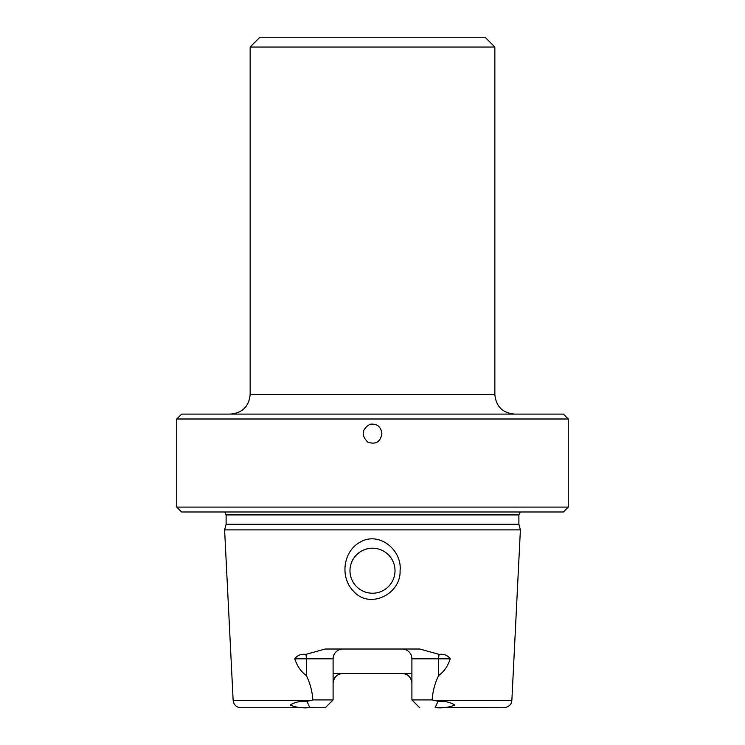 <?xml version="1.0" encoding="UTF-8"?>
<svg xmlns="http://www.w3.org/2000/svg" width="745" height="745" viewBox="0 0 745 745"><rect width="100%" height="100%" fill="white"/><g stroke="black" fill="none" stroke-linecap="round" stroke-linejoin="round"><path stroke-width="1.12" d="M433.217 700.309L511.862 700.309L511.592 702.014C511.806 701.52 511.098 706.716 504.048 707.75L435.154 707.638C442.055 708.355 448.63 707.499 454.878 705.087C450.604 702.293 444.988 701.017 438.041 701.259L432.137 699.918L411.901 699.918L419.733 707.75M314.856 707.75L309.846 707.638C302.945 708.355 296.37 707.499 290.122 705.087C294.396 702.293 300.012 701.017 306.959 701.259L311.783 700.309L233.138 700.309L233.995 703.504C235.522 706.223 237.841 707.638 240.952 707.75L325.267 707.75L259.93 707.75L325.267 707.75L333.099 699.918L312.863 699.918C312.229 691.118 310.06 682.997 306.344 675.566C300.887 671.552 297.031 665.965 294.778 658.813C297.227 655.349 300.924 653.868 305.869 654.38L325.22 649.016L419.78 649.016L439.131 654.38C444.076 653.877 447.773 655.349 450.222 658.813L438.656 658.813L438.656 675.566C444.15 671.524 448.006 665.937 450.222 658.813M432.137 699.918C432.771 691.09 434.95 682.969 438.656 675.566M439.131 654.38A9.787 4.442 90 0 0 438.656 658.813L411.901 658.813L411.901 699.918M342.886 649.016A9.787 9.787 0 0 0 333.099 658.813L333.099 699.918M411.901 673.489L333.099 673.489M405.951 674.272A9.787 9.787 0 0 1 411.901 683.277C411.221 677.233 407.953 673.974 402.114 673.489M336.051 676.274A9.787 9.787 0 0 1 340.195 673.871M411.901 658.813A9.787 9.787 0 0 0 402.114 649.016M395.018 570.717A22.518 22.518 0 0 0 372.5 548.199A22.518 22.518 0 0 0 349.982 570.717A22.518 22.518 0 0 0 372.5 593.225A22.518 22.518 0 0 0 395.018 570.717A22.518 22.518 0 0 1 372.5 593.225M353.596 591.297C369.753 609.829 401.145 593.933 400.074 570.717C402.365 550.285 379.205 530.831 360.086 542.174C342.933 551.449 339.795 577.608 353.596 591.297M311.783 700.309L312.863 699.918M518.883 524.257L226.117 524.257L224.608 529.881L520.392 529.881L518.883 524.257L518.883 514.916L520.206 511.983M568.267 418.997L563.369 414.099L181.631 414.099L176.733 418.997L176.733 507.094L568.267 507.094L568.267 418.997L176.733 418.997M342.886 673.489C337.047 673.964 333.788 677.224 333.099 683.277M367.741 442.111C361.018 435.164 361.772 429.213 370.004 424.24C377.035 423.439 380.993 426.587 381.896 433.674C380.388 442.018 375.666 444.83 367.741 442.111M568.267 507.094L563.369 511.983L181.631 511.983L176.733 507.094M233.138 700.309L224.608 529.881M494.857 47.037L250.143 47.037L259.93 37.25L485.07 37.25L494.857 47.037L494.857 394.524C496.012 406.416 502.54 412.935 514.432 414.099M250.143 47.037L250.143 394.524C248.988 406.416 242.46 412.944 230.568 414.099M333.099 658.813L306.344 658.813L306.344 675.566M305.869 654.38A9.787 4.442 90 0 1 306.344 658.813L294.778 658.813M438.041 701.259L435.154 707.638M306.959 701.259L309.846 707.638M518.883 514.916L226.117 514.916L224.794 511.983M250.143 394.524L494.857 394.524M226.117 514.916L226.117 524.257M511.862 700.309L520.392 529.881"/></g></svg>
